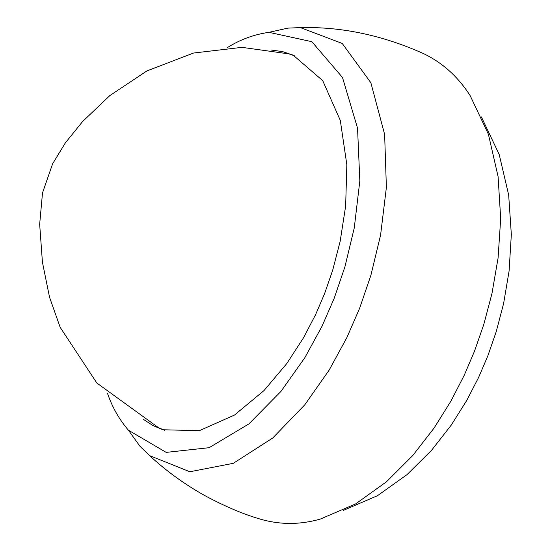 <?xml version="1.0" encoding="UTF-8"?>
<svg xmlns="http://www.w3.org/2000/svg" width="551" height="551" viewBox="0 0 551 551"><rect width="100%" height="100%" fill="white"/><g stroke="black" fill="none" stroke-linecap="round" stroke-linejoin="round"><path stroke-width="0.83" d="M343.466 510.329L377.483 495.693L407.017 474.631L431.536 450.325L451.228 425.124L466.676 400.556L478.626 377.407L487.869 355.774L496.244 331.606L503.621 303.456L509.09 271.023L511.335 234.512L508.669 194.964L499.213 154.521L481.367 116.895M128.355 430.138L140.009 446.331L149.617 455.629C166.037 470.836 184.337 484.109 204.504 495.432C224.842 506.383 243.632 514.338 260.878 519.304C280.597 524.889 300.433 524.8 320.386 519.042L355.533 503.972L386.561 481.712L412.74 455.56L434.078 428.058L451.014 400.976L464.204 375.321L474.459 351.297L483.764 324.539L491.967 293.497L498.076 258.04L500.687 218.609L498.083 176.554L488.406 134.258L470.141 95.619C457.991 76.685 442.46 62.683 423.533 53.612C382.539 35.257 341.51 26.586 300.447 27.612L287.966 28.108L268.95 32.337C253.977 34.458 240.029 39.603 227.102 47.772M149.617 455.629L189.861 471.759L233.293 463.322L272.793 437.955L304.827 404.751L329.112 370.169L346.82 337.68L359.61 308.319L370.864 275.39L380.576 235.132L386.389 187.354L384.626 134.396L370.857 82.726L342.226 43.446L300.447 27.612M107.528 393.455C112.308 407.313 119.278 419.573 128.438 430.235L166.188 452.385L209.146 447.688L248.921 423.884L280.969 391.403L304.855 357.668L321.963 326.364L334.154 298.38L344.892 266.932L354.259 227.942L359.831 180.873L357.544 128.156L342.488 77.471L311.845 41.69L268.95 32.337M143.687 419.538L153.006 425.579L162.938 429.759L199.345 430.682L234.471 415.068L264.012 390.556L286.768 363.584L303.511 337.791L315.654 314.511L324.58 293.662L332.701 270.204L340.146 241.386L345.649 206.108L346.841 164.728L340.298 120.407L322.707 80.632L293.194 55.176L282.594 51.615L271.409 50.051M294.916 55.968L288.896 53.888L241.958 47.352L193.491 53.048L146.897 70.927L109.856 95.578L82.505 121.633L65.349 142.881L52.614 163.819L42.503 192.926L39.665 224.271L42.427 262.221L49.535 297.237L60.169 327.328L96.838 383.021L158.536 427.707L164.777 430.317M288.896 53.888L284.922 52.882M140.009 446.331L128.438 430.235"/></g></svg>
